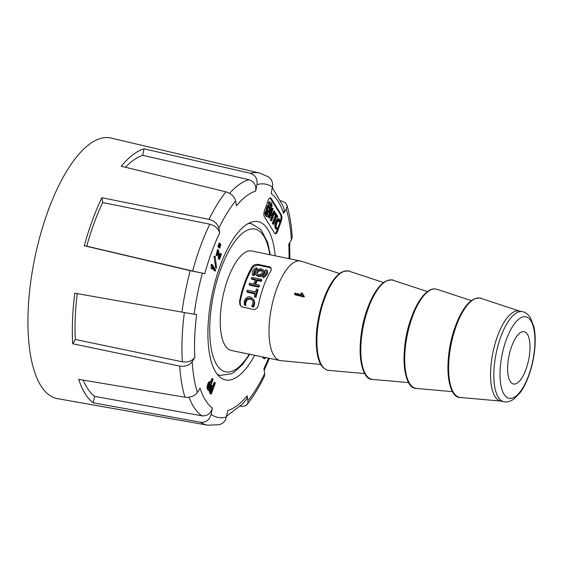 <?xml version="1.0" encoding="UTF-8"?>
<svg xmlns="http://www.w3.org/2000/svg" width="563" height="563" viewBox="0 0 563 563"><rect width="100%" height="100%" fill="white"/><g stroke="black" fill="none" stroke-linecap="round" stroke-linejoin="round"><path stroke-width="0.84" d="M339.588 273.527L301.304 261.232A50.79 19.1 101.6 0 0 300.551 261.035A50.79 19.1 101.6 0 0 276.686 288.896A50.79 19.1 101.6 0 0 280.057 360.531A50.79 19.1 101.6 0 0 280.824 360.644L320.854 364.479M263.646 286.215A50.79 19.1 101.6 0 0 258.389 305.083C257.65 308.081 255.891 309.516 253.111 309.404L241.689 306.793L239.866 304.534L239.556 301.205A50.79 19.1 -78.4 0 1 244.806 282.33A50.79 19.1 -78.4 0 1 252.14 266.813C253.561 264.899 255.729 264.117 258.649 264.462L270.001 266.968L271.373 268.495L270.979 270.69A50.79 19.1 101.6 0 0 263.646 286.215M300.551 261.035L251.774 250.992A50.79 19.1 101.6 0 0 227.902 278.854A50.79 19.1 101.6 0 0 231.28 350.482L280.057 360.531M511.654 346.351A26.693 10.035 101.6 0 0 513.463 384.001A26.693 10.035 101.6 0 0 528.643 359.877A26.693 10.035 101.6 0 0 524.23 331.713A26.693 10.035 101.6 0 0 511.654 346.351M303.351 295.434L302.232 293.133L303.76 295.638A49.734 18.699 101.6 0 0 303.57 296.18L294.583 293.97A50.698 19.065 -78.4 0 1 294.885 293.133L301.81 294.738M294.583 293.97L295.103 294.801L304.083 297.011A47.813 17.974 -78.4 0 1 304.28 296.469L303.76 295.638M522.358 311.663L519.1 310.987A45.955 17.277 101.6 0 0 497.502 336.195A45.955 17.277 101.6 0 0 500.556 401.011L503.822 401.679A45.955 17.277 -78.4 0 1 500.767 336.871A45.955 17.277 -78.4 0 1 522.358 311.663C525.124 312.05 527.77 314.006 530.29 317.511L533.865 326.624C535.23 332.853 535.54 340.108 534.808 348.391C533.851 358.568 531.62 368.272 528.108 377.513C525.793 383.523 523.14 388.583 520.156 392.678L513.54 399.357C509.712 401.665 506.475 402.439 503.822 401.679M271.366 268.467L269.381 267.495L259.233 265.412C256.306 265.06 254.124 265.827 252.696 267.707A48.875 18.375 101.6 0 0 240.112 302.099L240.584 305.779M256.404 270.163L254.757 271.992L254.539 275.082L254.012 274.237L252.576 274.8C251.717 271.781 252.998 269.396 256.425 267.65L257.58 269.388M257.066 268.565C254.356 269.987 253.343 271.88 254.012 274.237M252.576 274.8L253.097 275.638L254.539 275.082M262.703 276.764L262.175 275.919C264.814 274.237 265.835 272.351 265.236 270.247L266.728 269.768L267.284 270.662C268.016 273.245 266.721 275.61 263.393 277.763L262.703 276.764M263.393 277.763L262.175 275.919M262.872 276.919C266.186 274.758 267.467 272.372 266.728 269.768M246.833 291.465A50.79 19.1 -78.4 0 1 247.22 290.149L255.553 291.866A50.79 19.1 -78.4 0 1 256.439 289.009L257.523 289.234A50.79 19.1 101.6 0 0 255.426 296.391L254.342 296.173A50.79 19.1 -78.4 0 1 255.166 293.182L246.833 291.465L247.354 292.303L254.969 293.872M257.523 289.234L258.037 290.065A48.875 18.375 101.6 0 0 255.954 297.243L254.87 297.025L254.342 296.173M255.426 296.391L255.954 297.243M251.358 278.544L255.602 279.417A50.79 19.1 101.6 0 0 253.779 284.041L249.536 283.168A50.79 19.1 101.6 0 0 249.099 284.385L249.613 285.216L259.022 287.151A48.875 18.375 -78.4 0 1 259.459 285.934L258.945 285.103L254.863 284.266A50.79 19.1 -78.4 0 1 256.679 279.642L257.2 280.473L261.288 281.31A48.875 18.375 -78.4 0 1 261.781 280.17L261.26 279.339L251.851 277.397A50.79 19.1 101.6 0 0 251.358 278.544L251.872 279.375L255.321 280.085M256.679 279.642L260.768 280.48L261.288 281.31M260.768 280.48A50.79 19.1 -78.4 0 1 261.26 279.339M255.623 284.421A48.875 18.375 -78.4 0 1 257.2 280.473M249.099 284.385L258.508 286.328L259.022 287.151M258.508 286.328A50.79 19.1 -78.4 0 1 258.945 285.103M253.596 307.046L252.33 306.786L251.76 305.871L253.026 306.131L253.596 307.046C254.835 304.71 254.962 302.38 253.983 300.044L253.709 299.615M245.968 305.477L245.398 304.562L244.229 304.323L244.799 305.237L245.968 305.477C245.355 303.204 245.862 301.282 247.488 299.727C249.676 298.629 251.506 299.03 252.984 300.938M251.76 305.871C253.047 304.013 253.273 302.078 252.442 300.065C250.978 298.172 249.149 297.764 246.946 298.854C245.313 300.403 244.799 302.303 245.398 304.562M244.229 304.323L244.3 301.064C246.643 296.096 249.691 295.469 253.441 299.178C254.427 301.486 254.286 303.809 253.026 306.131M263.547 273.294L263.751 270.268L261.485 268.861C256.728 268.875 254.722 270.648 255.482 274.188C258.121 276.503 260.81 276.208 263.547 273.294M255.482 274.188L256.01 275.033C258.642 277.348 261.338 277.052 264.082 274.16L264.3 271.155L263.751 270.268M260.824 269.951C257.685 269.994 256.355 271.169 256.855 273.498C258.537 275.004 260.303 274.843 262.147 273.006L262.337 270.894L260.824 269.951M262.534 271.373C259.452 270.296 257.664 271.134 257.185 273.892M301.888 294.857L301.17 292.873L302.232 293.133M303.57 296.18L304.083 297.011M275.173 255.813A80.783 30.374 101.6 0 0 267.897 229.479A80.783 30.374 101.6 0 0 258.093 221.674A80.783 30.374 101.6 0 0 212.047 294.667A80.783 30.374 101.6 0 0 225.496 379.912A80.783 30.374 101.6 0 0 254.68 355.302M212.096 385.866C211.202 383.593 208.359 391.25 209.633 392.594L210.449 393.91L211.322 394.093L210.506 392.777C209.225 391.426 212.075 383.769 212.969 386.042L211.709 385.528M211.322 394.093L215.369 383.023L214.144 382.263L212.828 385.859M262.161 356.843L263.716 358.568L264.582 358.751L265.919 357.618M219.985 243.195L219.12 243.019L218.662 244.265L219.739 245.749L220.612 245.925L220.893 245.151L219.985 243.195L219.535 244.441L220.612 245.925M219.232 245.271L218.36 245.088L217.902 246.334L218.986 247.819L219.851 248.001L220.14 247.22L219.232 245.271L218.775 246.51L219.851 248.001M215.179 256.256L214.003 256.404L215.706 267.861L216.579 268.044L215.179 256.256L216.579 268.044M211.174 268.382L212.42 269.163L212.04 265.18L211.167 264.997L211.174 268.382L212.047 268.565M212.42 269.163L212.554 266.665L215.27 271.028L215.643 269.987L212.265 264.554L211.392 264.378L211.167 264.997M212.525 267.84L214.397 270.845L215.27 271.028M221.069 253.639L219.704 257.368L218.353 249.831L216.917 255.602L218.191 251.14L219.507 259.437L221.421 254.209L220.196 253.463L219.598 255.102M217.705 251.408L218.557 259.135L219.507 259.437M218.353 249.831L217.48 249.655L216.044 255.426L216.917 255.602M209.788 382.15C208.894 379.877 206.044 387.534 207.325 388.885L208.141 390.201L209.014 390.377L213.06 379.307L211.829 378.547L210.513 382.143M259.712 173.08L111.101 138.069A133.023 50.016 101.6 0 0 109.799 137.808A133.023 50.016 101.6 0 0 34.413 259.881A133.023 50.016 101.6 0 0 57.433 398.632L207.782 425.192A128.709 48.397 -78.4 0 1 200.527 422.25L93.303 402.819A131.756 49.537 101.6 0 1 78.7 379.363L184.946 397.211A128.709 48.397 -78.4 0 1 179.696 366.098L72.697 343.768A131.756 49.537 101.6 0 1 74.809 293.196L181.948 312.113A128.709 48.397 -78.4 0 1 190.231 270.655L84.281 245.764A131.756 49.537 101.6 0 1 101.868 197.704L209 219.352A128.709 48.397 -78.4 0 1 225.96 191.842L121.27 166.226A131.756 49.537 101.6 0 1 144.029 148.829L142.742 155.289L248.973 179.71C254.124 181.483 256.369 185.269 255.701 191.075L256.988 184.622C257.664 178.837 255.419 175.051 250.261 173.27A128.709 48.397 -78.4 0 1 259.712 173.08L268.607 176.958L270.838 179.097L272.239 181.877L272.717 185.072L271.218 193.595A112.565 42.324 101.6 0 1 283.569 213.44L286.208 209.154L287.017 206.91L286.849 205.059L285.342 202.764L280.909 200.695M225.96 191.842C231.224 193.531 234.44 196.564 235.623 200.949L236.446 205.798A112.565 42.324 101.6 0 1 255.701 191.075M101.868 197.704L102.684 202.553L209.816 224.187C215.2 225.679 218.493 228.613 219.683 232.983L218.866 228.142C217.684 223.785 214.397 220.858 209 219.352M190.231 270.655L204.805 273.646L192.666 271.049A122.241 45.962 -78.4 0 1 209.816 224.187M179.696 366.098C185.227 366.83 189.393 365.359 192.194 361.678L194.833 357.399A112.565 42.324 101.6 0 1 196.621 314.618L181.948 312.113M200.527 422.25C205.952 422.651 209.471 420.047 211.083 414.445L212.371 407.992A112.565 42.324 101.6 0 1 200.02 388.146L197.381 392.432C194.601 396.12 190.456 397.717 184.946 397.211M240.302 406.183L243.343 406.31L245.686 405.592L247.305 404.15L248.023 402.116L247.15 395.789A112.565 42.324 101.6 0 1 227.895 410.511L225.467 420.068L223.448 422.623L219.69 424.664L207.782 425.192M268.544 358.159A112.565 42.324 101.6 0 1 263.906 368.596L264.723 373.445L264.371 376.422C259.029 387.379 253.266 396.718 247.094 404.431M286.849 205.059C289.663 214.292 291.458 224.897 292.232 236.868L291.395 239.908L288.756 244.187A112.565 42.324 101.6 0 1 289.037 258.663M269.98 197.845A4.793 1.802 -78.4 0 1 270.156 198.07L271.028 198.253A4.793 1.802 101.6 0 0 270.444 197.789A4.793 1.802 101.6 0 0 268.192 200.414L264.582 210.281A4.793 1.802 101.6 0 0 264.321 216.572L274.765 233.364A4.793 1.802 101.6 0 0 275.349 233.821A4.793 1.802 101.6 0 0 277.601 231.196L276.729 231.02A4.793 1.802 -78.4 0 1 274.941 233.589M271.028 198.253L281.472 215.038L280.606 214.855A4.793 1.802 -78.4 0 1 280.339 221.146L276.729 231.02M280.339 221.146L281.211 221.329A4.793 1.802 101.6 0 0 281.472 215.038M281.211 221.329L277.601 231.196M144.029 148.829L250.261 173.27M194.833 357.399C192.046 361.073 187.88 362.551 182.328 361.819A122.241 45.962 -78.4 0 1 184.382 312.542M77.251 293.626A125.282 47.102 101.6 0 0 75.336 339.475L182.328 361.819M75.336 339.475L72.697 343.768M102.684 202.553A125.282 47.102 101.6 0 0 86.73 246.165L192.666 271.049M86.73 246.165L84.281 245.764M142.742 155.289A125.282 47.102 101.6 0 0 125.5 167.26M272.393 187.718L283.105 206.058L284.329 209.816L283.569 213.44M247.15 395.789L247.044 398.111L246.256 399.624L242.308 404.135L226.783 416.05M212.371 407.992C210.78 413.594 207.261 416.198 201.814 415.811A122.241 45.962 -78.4 0 1 189.055 397.232M83.233 380.124A125.282 47.102 101.6 0 0 94.591 396.359L201.814 415.811M94.591 396.359L93.303 402.819M267.334 214.989A5.869 2.21 101.6 0 0 267.622 214.862L268.488 215.045A5.869 2.21 -78.4 0 1 267.749 215.2A5.869 2.21 -78.4 0 1 266.461 211.794L265.595 211.611L264.955 212.223A7.403 2.787 101.6 0 0 266.566 216.523L267.439 216.699A7.403 2.787 -78.4 0 1 265.82 212.406L266.461 211.794M268.488 215.045L268.375 216.502A7.403 2.787 -78.4 0 1 267.439 216.699M264.955 212.223L265.82 212.406M270.817 206.98L271.394 207.1A5.869 2.21 101.6 0 0 270.113 203.693A5.869 2.21 101.6 0 0 269.374 203.848L268.502 203.665L268.614 202.208L269.487 202.384L269.374 203.848M270.423 205.467A5.869 2.21 101.6 0 0 269.656 203.722M271.394 207.1L272.042 206.487A7.403 2.787 101.6 0 0 270.423 202.194A7.403 2.787 101.6 0 0 269.487 202.384M270.423 202.194L269.557 202.011A7.403 2.787 101.6 0 0 268.614 202.208M277.376 217.452L276.553 216.129L273.59 224.236L272.717 224.053L272.351 223.462L275.314 215.355L274.498 214.039L274.878 212.99L275.75 213.166L277.763 216.403L277.376 217.452L276.278 216.896M273.59 224.236L272.351 223.462M273.217 223.638L276.187 215.538L275.314 215.355M276.187 215.538L275.363 214.214L274.498 214.039M275.363 214.214L275.75 213.166M272.682 216.22L271.809 216.044L270.303 220.168L271.542 220.942L274.892 211.787L274.519 211.195L273.069 215.172L271.619 212.849L273.076 208.873L272.71 208.282L269.353 217.438L269.726 218.029L271.232 213.905L272.682 216.22L271.169 220.351L270.303 220.168M270.958 214.672L271.809 216.044M269.726 218.029L268.854 217.846L268.488 217.255L269.353 217.438M272.71 208.282L271.838 208.099L268.488 217.255M274.519 211.195L273.653 211.012L272.478 214.221M271.169 220.351L271.542 220.942M277.095 229.261L276.109 228.522C275.159 225.158 275.842 221.956 278.143 218.901L278.974 218.641L280.226 220.703L279.769 221.935C279.537 220.182 278.995 219.563 278.143 220.077L276.166 225.411C276.187 227.304 276.637 228.205 277.51 228.121L276.905 229.24M278.312 219.964L278.903 221.759L279.769 221.935M278.776 219.873L278.143 220.077M278.974 218.641L277.27 218.726C274.969 221.773 274.294 224.982 275.237 228.339L276.222 229.078M270.402 205.432A4.546 1.71 101.6 0 0 269.846 204.995A4.546 1.71 101.6 0 0 267.256 209.098A4.546 1.71 101.6 0 0 268.016 213.898A4.546 1.71 101.6 0 0 270.402 210.618A4.546 1.71 101.6 0 0 270.402 205.432M269.846 204.995L268.98 204.812A4.546 1.71 101.6 0 0 266.961 207.001A4.546 1.71 101.6 0 0 266.179 211.73M266.573 213.243A4.546 1.71 101.6 0 0 266.595 213.278A4.546 1.71 101.6 0 0 267.144 213.722L268.016 213.898M270.156 198.07L280.606 214.855M267.96 212.103A3.012 1.133 -78.4 0 1 267.953 208.669A3.012 1.133 -78.4 0 1 269.536 206.494A3.012 1.133 -78.4 0 1 270.043 209.675A3.012 1.133 -78.4 0 1 268.326 212.399A3.012 1.133 -78.4 0 1 267.96 212.103M267.939 212.068A3.012 1.133 101.6 0 0 269.17 209.492A3.012 1.133 101.6 0 0 269.058 206.642M209.957 383.41L210.661 384.297L209.098 388.569L208.739 387.984C207.726 387.414 209.837 381.77 210.302 383.713L209.619 383.572M212.701 378.73L211.111 383.065L210.266 381.995L209.401 381.82M210.653 382.333C209.767 380.06 206.917 387.71 208.19 389.061L209.014 390.377M209.527 383.692L209.795 384.114L208.549 387.527M210.661 384.297L209.795 384.114M219.429 259.311L218.557 259.135M212.265 264.554L212.04 265.18M214.869 256.58L214.003 256.404M219.204 247.037L218.338 246.861M218.775 246.51L217.902 246.334M219.964 244.968L219.091 244.792M219.535 244.441L218.662 244.265M265.264 357.484L264.314 357.287M263.027 357.026L264.582 358.751M211.048 391.7C210.034 391.13 212.145 385.486 212.61 387.428L212.976 388.006L211.406 392.277L211.048 391.7M212.272 387.119L212.61 387.428L211.927 387.288M215.01 382.439L213.426 386.781L212.969 386.042M212.976 388.006L212.103 387.83L210.858 391.236M211.836 387.4L212.103 387.83M217.656 374.845L220.295 375.387A77.398 29.1 -78.4 0 1 217.17 374.233M248.192 223.602A77.398 29.1 -78.4 0 1 251.527 223.778L248.888 223.23M383.523 282.542L349.173 271.218A50.67 19.051 101.6 0 0 324.555 298.805A50.67 19.051 101.6 0 0 328.743 370.391L364.775 373.565M427.43 291.585L393.073 280.261A50.67 19.051 101.6 0 0 368.455 307.848A50.67 19.051 101.6 0 0 372.65 379.434C358.68 380.131 355.725 338.947 367.716 307.912A50.072 18.825 -78.4 0 1 386.915 280.824M471.33 300.628L436.972 289.305A50.67 19.051 101.6 0 0 412.362 316.892A50.67 19.051 101.6 0 0 416.55 388.47C402.58 389.174 399.624 347.99 411.616 316.955A50.072 18.825 -78.4 0 1 430.815 289.868M456.262 325.928A50.67 19.051 101.6 0 0 460.45 397.513C446.48 398.21 443.524 357.026 455.516 325.991C459.183 316.096 463.391 308.594 468.142 303.485L474.222 298.897C479.022 297.897 481.238 297.714 480.872 298.348A50.67 19.051 101.6 0 0 456.262 325.928M506.299 339.644A41.599 15.637 101.6 0 0 511.394 398.337A41.599 15.637 101.6 0 0 534.674 334.725A41.599 15.637 101.6 0 0 506.299 339.644M455.017 394.564A50.072 18.825 -78.4 0 1 455.516 326.005A50.072 18.825 -78.4 0 1 474.722 298.911M411.117 385.521A50.072 18.825 -78.4 0 1 411.616 316.962C415.874 305.491 420.772 297.334 426.304 292.478C429.78 289.565 433.053 288.432 436.107 289.072L436.972 289.305M367.217 376.478A50.072 18.825 -78.4 0 1 367.709 307.919C371.376 298.01 375.584 290.508 380.342 285.406L386.422 280.81C391.215 279.811 393.431 279.628 393.073 280.261M323.31 367.442A50.072 18.825 -78.4 0 1 318.799 316.652A50.072 18.825 -78.4 0 1 343.015 271.781M269.776 254.701A72.859 27.39 101.6 0 0 220.752 269.093A72.859 27.39 101.6 0 0 213.384 357.399A72.859 27.39 101.6 0 0 249.282 354.19M269.381 267.495L268.79 266.552M259.233 265.412L258.649 264.462M252.696 267.707L252.14 266.813M240.112 302.099L239.556 301.205M246.946 298.854L247.488 299.727M272.506 187.141A119.039 44.758 101.6 0 0 256.988 184.622M235.623 200.949A119.039 44.758 101.6 0 0 218.866 228.142M219.683 232.983A112.565 42.324 101.6 0 0 204.805 273.646M202.356 273.245A119.039 44.758 101.6 0 0 194.179 314.217M192.194 361.678A119.039 44.758 101.6 0 0 197.381 392.432M211.083 414.445A119.039 44.758 101.6 0 0 226.607 416.958M247.966 400.631A119.039 44.758 101.6 0 0 264.723 373.445M291.395 239.908A119.039 44.758 101.6 0 0 286.208 209.154M229.613 193.341A122.241 45.962 -78.4 0 1 248.973 179.71M278.143 218.901L277.27 218.726M276.109 228.522L275.237 228.339M207.325 388.885L208.19 389.061M209.633 392.594L210.506 392.777M408.682 382.608L372.65 379.434M452.582 391.651L416.55 388.47M519.466 311.065L480.872 298.348M500.929 401.081L460.45 397.513M220.295 375.387L231.28 373.783L234.328 372.044L242.667 364.402L249.775 354.296M270.268 254.8L267.742 242.737L261.063 229.69L251.527 223.778M349.173 271.218C349.553 270.585 347.343 270.768 342.529 271.767C339.426 273.168 336.329 276.004 333.226 280.268C325.864 290.923 320.692 305.055 317.708 322.648C314.801 338.785 316.73 355.886 319.073 360.609C321.037 368.441 328.771 371.066 328.743 370.391M269.403 358.335L264.188 370.264M289.685 242.688L289.896 258.839M276.926 229.247L276.053 229.064"/></g></svg>
